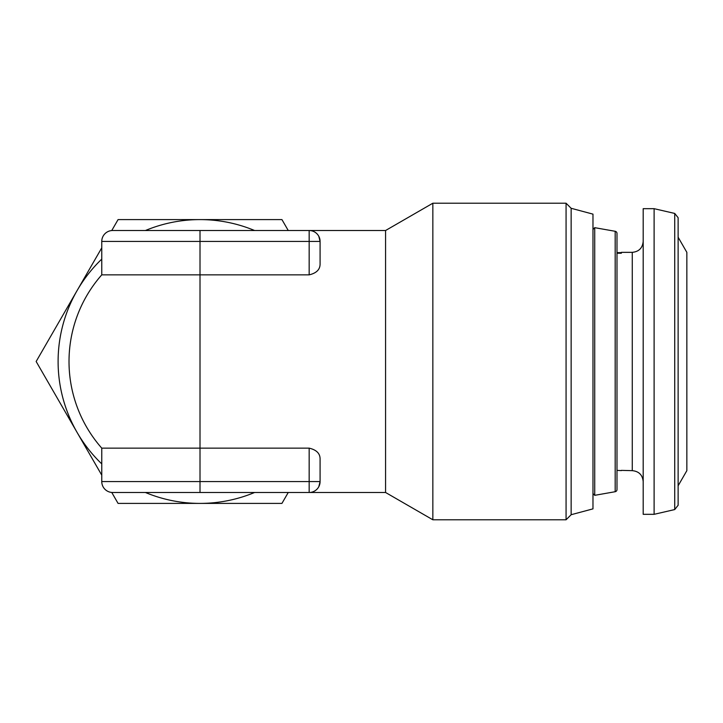 <?xml version="1.0" encoding="UTF-8"?>
<svg xmlns="http://www.w3.org/2000/svg" width="723" height="723" viewBox="0 0 723 723"><rect width="100%" height="100%" fill="white"/><g stroke="black" fill="none" stroke-linecap="round" stroke-linejoin="round"><path stroke-width="1.08" d="M432.842 203.217L432.842 519.783L566.073 519.783L566.073 203.217L432.842 203.217L385.576 230.51L385.576 492.49L432.842 519.783M112.68 230.51L200.009 230.51L112.68 230.51A10.917 10.917 0 0 0 101.762 241.428L101.762 274.857A130.99 130.99 0 0 0 101.762 448.143L309.164 448.143C316.529 449.878 320.172 453.538 320.081 459.132L320.081 481.572A10.917 10.917 0 0 1 309.164 492.49L385.576 492.49M318.816 236.331L320.081 241.428A10.917 10.917 0 0 0 309.164 230.51L309.164 241.428L200.009 241.428L200.009 230.51L385.576 230.51M309.164 274.857C316.52 273.131 320.162 269.462 320.081 263.868L320.081 241.428L309.164 241.428L309.164 274.857L101.762 274.857M101.762 448.143L101.762 481.572L320.081 481.572L318.816 486.669M571.143 208.287L592.977 214.135L592.977 508.865L571.143 514.713L571.143 208.287L566.073 203.217M571.143 514.713L566.073 519.783M621.355 470.61L616.99 470.375L616.99 489.561L616.99 233.439L616.99 252.625L621.355 252.625L621.355 253.249L616.99 253.249M616.99 489.561A2.187 2.187 0 0 1 615.183 491.712L594.722 495.327L594.722 227.673L615.183 231.288A2.187 2.187 0 0 1 616.99 233.439M592.977 229.417L594.722 227.673M592.977 493.583L594.722 495.327M616.99 483.759L616.99 239.241M654.107 208.676L654.107 514.324L643.19 514.324L643.19 208.676L654.107 208.676L674.731 213.439L674.731 509.561L678.12 505.241M621.355 470.375L632.273 470.655L632.273 252.345L621.355 252.345L621.355 253.249M678.12 237.216L686.85 252.345L686.85 470.655L678.12 485.784M674.731 213.439L678.12 217.695L678.12 505.305M320.081 481.572A10.917 10.917 0 0 1 309.164 492.49L112.68 492.49A10.917 10.917 0 0 1 101.762 481.572M111.758 492.453L118.075 503.407L281.934 503.407L288.242 492.49M101.762 247.853L36.15 361.5L101.762 475.147M288.242 230.51L281.934 219.593L118.075 219.593L111.758 230.547M254.586 492.49A141.907 141.907 0 0 1 145.431 492.49M101.762 463.895A141.907 141.907 0 0 1 101.762 259.105M145.431 230.51A141.907 141.907 0 0 1 254.586 230.51M101.762 241.428L200.009 241.428L200.009 492.49M615.183 491.712L615.183 231.288M309.164 448.143L309.164 492.49M309.164 230.51A10.917 10.917 0 0 1 320.081 241.428M632.273 470.655C638.897 471.306 642.539 474.939 643.19 481.572M632.273 252.345C638.897 251.694 642.539 248.061 643.19 241.428M674.731 509.561L654.107 514.324"/></g></svg>
